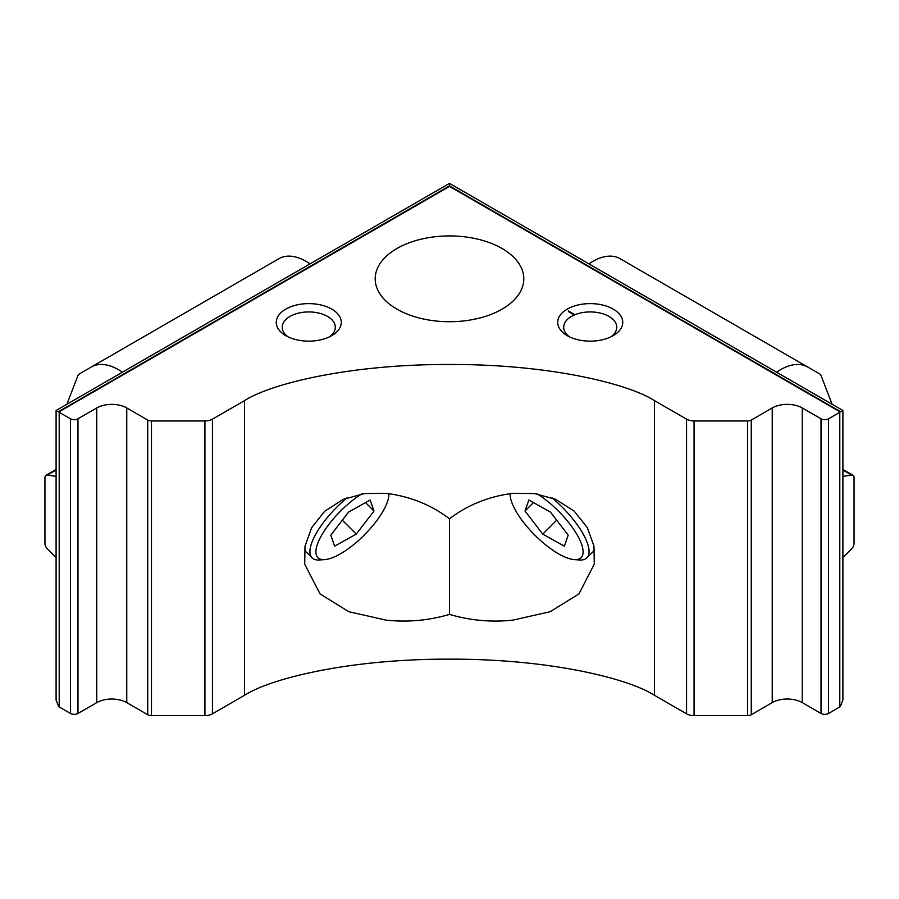 <?xml version="1.0" encoding="UTF-8"?>
<svg xmlns="http://www.w3.org/2000/svg" width="899" height="899" viewBox="0 0 899 899"><rect width="100%" height="100%" fill="white"/><g stroke="black" fill="none" stroke-linecap="round" stroke-linejoin="round"><path stroke-width="1.35" d="M613.219 335.653L613.219 335.653A32.51 18.767 0 0 0 613.219 309.11A32.51 18.767 0 0 0 567.247 309.11A32.51 18.767 0 0 0 567.247 335.653A32.51 18.767 0 0 0 613.219 335.653M610.893 336.867A26.532 15.317 0 0 0 616.77 327.247A26.532 15.317 0 0 0 600.386 313.099A26.532 15.317 0 0 0 571.461 316.414A26.532 15.317 0 0 0 563.695 327.247A26.532 15.317 0 0 0 569.573 336.867M331.753 335.653L331.753 335.653A32.51 18.767 0 0 0 331.753 309.11A32.51 18.767 0 0 0 285.781 309.11A32.51 18.767 0 0 0 285.781 335.653A32.51 18.767 0 0 0 331.753 335.653M329.427 336.867A26.532 15.317 0 0 0 335.305 327.247A26.532 15.317 0 0 0 318.92 313.099A26.532 15.317 0 0 0 290.006 316.414A26.532 15.317 0 0 0 282.23 327.247A26.532 15.317 0 0 0 288.107 336.867M386.109 620.13L348.834 611.713L320.055 593.913L304.716 564.246L305.008 546.244L311.616 527.735L324.753 511.205L343.238 499.361L364.477 493.573L386.109 493.315C410.101 496.394 431.239 504.878 449.5 518.779L449.5 614.388C428.688 620.512 407.562 622.423 386.109 620.13M396.965 248.495A74.302 42.894 180 0 1 477.931 239.19A74.302 42.894 180 0 1 523.802 278.825A74.302 42.894 180 0 1 502.035 309.166A74.302 42.894 180 0 1 421.069 318.46A74.302 42.894 180 0 1 375.198 278.825A74.302 42.894 180 0 1 396.965 248.495M449.5 518.779C467.75 504.878 488.876 496.394 512.891 493.315L534.489 493.573L555.638 499.305L574.079 511.048L587.272 527.522L593.947 546.008L594.306 564.078L578.945 593.913L550.132 611.725L512.891 620.13C491.461 622.423 470.334 620.512 449.5 614.388M654.461 695.298C627.637 678.015 547.839 658.787 449.5 659.158C351.161 658.787 271.363 678.015 244.539 695.298L212.434 713.828A10.619 6.124 180 0 1 204.927 715.626L151.47 715.626A5.304 3.068 180 0 1 147.728 714.727L126.759 702.625A21.228 12.26 0 0 0 96.744 702.625L77.977 713.458A5.304 3.068 180 0 1 70.47 713.458L59.21 706.962A10.619 6.124 180 0 1 58.738 706.67L56.098 700.085L56.098 410.495L449.5 183.374L842.902 410.495L842.902 700.085L840.262 706.67A10.619 6.124 180 0 1 839.79 706.962L828.53 713.458A5.304 3.068 180 0 1 821.023 713.458L802.256 702.625A21.228 12.26 0 0 0 772.241 702.625L751.272 714.727A5.304 3.068 180 0 1 747.53 715.626L694.073 715.626A10.619 6.124 180 0 1 686.566 713.828L654.461 695.298L654.461 400.628C627.637 383.345 547.839 364.117 449.5 364.488C351.161 364.117 271.363 383.345 244.539 400.628L212.434 419.17A10.619 6.124 180 0 1 204.927 420.957L151.47 420.957A5.304 3.068 180 0 1 147.728 420.058L126.759 407.955A21.228 12.26 0 0 0 96.744 407.955L77.977 418.788A5.304 3.068 180 0 1 70.47 418.788L59.21 412.293A10.619 6.124 180 0 1 58.738 412L57.525 411.315M56.098 476.403L47.422 475.043A5.304 3.068 -120 0 0 46.051 475.256A5.304 3.068 -120 0 0 44.95 477.684L44.95 543.457A5.304 3.068 -120 0 0 47.422 548.952L56.098 557.616M58.738 412L449.5 186.396L449.5 183.374M449.5 186.396L840.262 412A10.619 6.124 180 0 1 839.79 412.293L828.53 418.788A5.304 3.068 180 0 1 821.023 418.788L802.256 407.955A21.228 12.26 0 0 0 772.241 407.955L751.272 420.058A5.304 3.068 180 0 1 747.53 420.957L694.073 420.957A10.619 6.124 180 0 1 686.566 419.17L654.461 400.628M840.262 412L841.475 411.315M842.902 476.403L851.578 475.043A5.304 3.068 -60 0 1 852.949 475.256A5.304 3.068 -60 0 1 854.05 477.684L854.05 543.457A5.304 3.068 -60 0 1 851.578 548.952L842.902 557.616M510.138 493.63A48.827 16.845 -134.9 0 0 510.149 495.327A48.827 16.845 -134.9 0 0 540.513 540.513A48.827 16.845 -134.9 0 0 574.292 559.616A48.827 16.845 -134.9 0 0 580.923 542.49A48.827 16.845 -134.9 0 0 552.705 505.665A48.827 16.845 -134.9 0 0 537.366 493.989M551.986 497.844A53.075 18.317 45.1 0 1 556.054 501.339A53.075 18.317 45.1 0 1 586.912 557.852A53.075 18.317 45.1 0 1 579.518 559.976L574.292 559.616M525.016 511.025L542.76 534.096L564.358 546.165L568.202 535.163L550.458 512.093L528.859 500.024L525.016 511.025L533.467 502.597M556.695 520.195L542.76 534.096M832.114 404.269L821.203 375.962A10.619 6.124 120 0 0 819.461 373.804L620.018 258.665A54.131 31.251 120 0 0 592.958 261.339A54.131 31.251 120 0 0 588.98 263.879A7.956 4.596 120 0 0 588.957 263.89M620.018 258.665L807.662 366.994A54.131 31.251 120 0 0 780.59 369.669A54.131 31.251 120 0 0 776.624 372.208A7.956 4.596 120 0 0 776.601 372.22M66.886 404.269L77.797 375.962A10.619 6.124 60 0 1 79.539 373.804L91.338 366.994A54.131 31.251 60 0 1 118.41 369.669A54.131 31.251 60 0 1 122.376 372.208A7.956 4.596 60 0 1 122.399 372.22M278.982 258.665L91.338 366.994L278.982 258.665A54.131 31.251 60 0 1 306.042 261.339A54.131 31.251 60 0 1 310.02 263.879A7.956 4.596 60 0 1 310.043 263.89M361.634 493.989A48.827 16.845 134.9 0 0 346.295 505.665A48.827 16.845 134.9 0 0 318.077 542.49A48.827 16.845 134.9 0 0 324.708 559.616A48.827 16.845 134.9 0 0 358.487 540.513A48.827 16.845 134.9 0 0 388.851 495.327A48.827 16.845 134.9 0 0 388.862 493.63M324.708 559.616L319.482 559.976A53.075 18.317 -45.1 0 1 312.088 557.852A53.075 18.317 -45.1 0 1 342.946 501.339A53.075 18.317 -45.1 0 1 347.014 497.844M334.642 546.165L356.24 534.096L373.984 511.025L370.141 500.024L348.542 512.093L330.798 535.163L334.642 546.165M342.305 520.195L356.24 534.096M365.533 502.597L373.984 511.025M244.539 400.628L244.539 695.298M59.21 412.293L59.21 706.962M58.3 411.764L449.5 185.902L840.7 411.764M70.47 418.788L70.47 713.458M77.977 418.788L77.977 713.458M96.744 407.955L96.744 702.625M126.759 407.955L126.759 702.625M147.728 420.058L147.728 714.727M151.47 420.957L151.47 715.626M204.927 420.957L204.927 715.626M212.434 419.17L212.434 713.828M686.566 419.17L686.566 713.828M694.073 420.957L694.073 715.626M747.53 420.957L747.53 715.626M751.272 420.058L751.272 714.727M772.241 407.955L772.241 702.625M802.256 407.955L802.256 702.625M821.023 418.788L821.023 713.458M828.53 418.788L828.53 713.458M839.79 412.293L839.79 706.962M568.786 311.773L574.337 314.976M842.902 470.031L851.578 475.043M56.098 470.031L47.422 475.043M588.98 263.879L776.624 372.208M122.376 372.208L310.02 263.879M568.28 310.908L574.922 314.74M842.902 469.458L852.949 475.256M56.098 469.458L46.051 475.256M586.912 557.852L594.565 550.222M510.149 495.327L510.048 493.641M388.851 495.327L388.952 493.641M312.088 557.852L304.435 550.222"/></g></svg>
